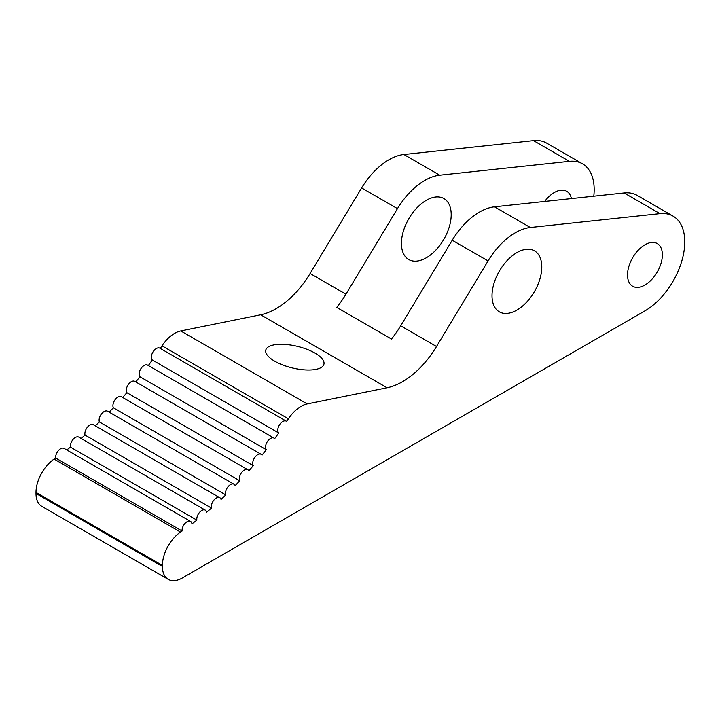 <?xml version="1.0" encoding="UTF-8"?>
<svg xmlns="http://www.w3.org/2000/svg" width="720" height="720" viewBox="0 0 720 720"><rect width="100%" height="100%" fill="white"/><g stroke="black" fill="none" stroke-linecap="round" stroke-linejoin="round"><path stroke-width="1.08" d="M148.329 365.544A281.565 162.567 -60 0 0 152.325 360L278.757 432.99A7.038 4.068 -60 0 1 277.776 430.137A7.038 4.068 -60 0 1 280.854 423.054A7.038 4.068 -60 0 1 286.272 421.164A7.038 4.068 -60 0 1 286.686 421.47A281.565 162.567 -60 0 0 288.432 418.824A28.161 16.254 120 0 1 307.188 403.929L387.099 387.774A70.389 40.644 -60 0 0 436.527 346.5L488.07 260.937A56.313 32.517 -60 0 1 530.325 227.502L659.97 213.642A56.313 32.517 -60 0 1 673.101 216.126A56.313 32.517 -60 0 1 681.732 261.252A56.313 32.517 -60 0 1 644.949 310.869L182.34 577.962A28.161 16.254 120 0 1 168.255 579.357L41.832 506.358A28.161 16.254 120 0 1 36 493.47L36 492.426A28.161 16.254 120 0 1 54.099 459.081A281.565 162.567 -60 0 0 55.647 458.019L182.079 531.009A281.565 162.567 -60 0 1 180.522 532.071A28.161 16.254 120 0 0 162.423 565.416L36 492.426M593.793 196.191A56.313 32.517 120 0 0 582.516 163.827A56.313 32.517 120 0 0 569.376 161.334L439.74 175.203A56.313 32.517 -60 0 0 397.476 208.638L345.942 294.201A70.389 40.644 120 0 1 336.717 307.404L391.473 339.021A70.389 40.644 120 0 0 400.689 325.809L452.232 240.246A56.313 32.517 -60 0 1 494.487 206.811L624.132 192.951A56.313 32.517 120 0 1 637.263 195.435L673.101 216.126M345.942 294.201L310.104 273.51A70.389 40.644 -60 0 1 260.676 314.784L180.765 330.939A28.161 16.254 120 0 0 162.009 345.825A281.565 162.567 -60 0 1 160.29 348.426M162.423 565.416L162.423 566.46A28.161 16.254 120 0 0 168.255 579.357M627.525 274.95A24.633 14.22 -60 0 1 638.28 250.155A24.633 14.22 -60 0 1 657.261 243.558A24.633 14.22 -60 0 1 657.261 272.007A24.633 14.22 -60 0 1 632.628 286.227A24.633 14.22 -60 0 1 627.525 274.95M492.021 295.713A35.199 20.322 -60 0 1 507.384 260.289A35.199 20.322 -60 0 1 534.501 250.866A35.199 20.322 -60 0 1 534.501 291.501A35.199 20.322 -60 0 1 499.302 311.823A35.199 20.322 -60 0 1 492.021 295.713M571.401 198.585A24.633 14.22 120 0 0 566.676 191.259A24.633 14.22 120 0 0 544.689 201.447M401.427 243.414A35.199 20.322 120 0 0 408.717 259.524A35.199 20.322 120 0 0 443.916 239.202A35.199 20.322 120 0 0 443.916 198.558A35.199 20.322 120 0 0 416.79 207.99A35.199 20.322 120 0 0 401.427 243.414M310.104 273.51L361.638 187.947A56.313 32.517 -60 0 1 403.902 154.512L533.538 140.643A56.313 32.517 -60 0 1 546.678 143.136L582.516 163.827M314.973 353.079A29.916 11.088 13.6 0 0 284.553 344.376A29.916 11.088 13.6 0 0 265.779 350.109A29.916 11.088 13.6 0 0 292.248 367.92A29.916 11.088 13.6 0 0 323.928 364.185A29.916 11.088 13.6 0 0 314.973 353.079M278.757 432.99A281.565 162.567 -60 0 1 274.671 438.651A7.038 4.068 -60 0 0 274.05 438.129L147.618 365.13A7.038 4.068 -60 0 0 142.2 367.02A7.038 4.068 -60 0 0 139.122 374.103A7.038 4.068 -60 0 0 139.887 376.722A281.565 162.567 -60 0 1 135.774 381.924M139.887 376.722L266.319 449.712A7.038 4.068 -60 0 1 265.554 447.093A7.038 4.068 -60 0 1 268.623 440.01A7.038 4.068 -60 0 1 274.05 438.129M266.319 449.712A281.565 162.567 -60 0 1 262.035 455.121A7.038 4.068 -60 0 0 261.216 454.347L134.784 381.357A7.038 4.068 -60 0 0 129.366 383.238A7.038 4.068 -60 0 0 126.288 390.33A7.038 4.068 -60 0 0 126.864 392.679A281.565 162.567 -60 0 1 122.697 397.494M126.864 392.679L253.296 465.669A7.038 4.068 -60 0 1 252.72 463.32A7.038 4.068 -60 0 1 255.789 456.237A7.038 4.068 -60 0 1 261.216 454.347M253.296 465.669A281.565 162.567 -60 0 1 248.832 470.808A7.038 4.068 -60 0 0 247.842 469.746L121.419 396.756A7.038 4.068 -60 0 0 115.992 398.637A7.038 4.068 -60 0 0 112.923 405.72A7.038 4.068 -60 0 0 113.337 407.781A281.565 162.567 -60 0 1 109.17 412.146M113.337 407.781L239.76 480.771A7.038 4.068 -60 0 1 239.346 478.71A7.038 4.068 -60 0 1 242.415 471.627A7.038 4.068 -60 0 1 247.842 469.746M239.76 480.771A281.565 162.567 -60 0 1 235.152 485.604A7.038 4.068 -60 0 0 234.009 484.227L107.586 411.237A7.038 4.068 -60 0 0 102.159 413.118A7.038 4.068 -60 0 0 99.09 420.21A7.038 4.068 -60 0 0 99.369 421.938A281.565 162.567 -60 0 1 95.283 425.826M99.369 421.938L225.792 494.937A7.038 4.068 -60 0 1 225.513 493.2A7.038 4.068 -60 0 1 228.591 486.117A7.038 4.068 -60 0 1 234.009 484.227M225.792 494.937A281.565 162.567 -60 0 1 221.049 499.437A7.038 4.068 -60 0 0 219.798 497.718L93.375 424.728A7.038 4.068 -60 0 0 87.948 426.609A7.038 4.068 -60 0 0 84.87 433.692A7.038 4.068 -60 0 0 85.041 435.087A281.565 162.567 -60 0 1 81.117 438.453M85.041 435.087L211.473 508.077A7.038 4.068 -60 0 1 211.302 506.691A7.038 4.068 -60 0 1 214.371 499.599A7.038 4.068 -60 0 1 219.798 497.718M211.473 508.077A281.565 162.567 -60 0 1 206.631 512.217A7.038 4.068 -60 0 0 205.281 510.138L78.858 437.148A7.038 4.068 -60 0 0 73.431 439.029A7.038 4.068 -60 0 0 70.353 446.112A7.038 4.068 -60 0 0 70.443 447.129A281.565 162.567 -60 0 1 66.771 449.955M70.443 447.129L196.866 520.119A7.038 4.068 -60 0 1 196.785 519.102A7.038 4.068 -60 0 1 199.854 512.019A7.038 4.068 -60 0 1 205.281 510.138M196.866 520.119A281.565 162.567 -60 0 1 191.952 523.881A7.038 4.068 -60 0 0 190.539 521.415L64.116 448.425A7.038 4.068 -60 0 0 58.689 450.306A7.038 4.068 -60 0 0 55.62 457.398A7.038 4.068 -60 0 0 55.647 458.019M182.079 531.009A7.038 4.068 -60 0 1 182.043 530.388A7.038 4.068 -60 0 1 185.121 523.305A7.038 4.068 -60 0 1 190.539 521.415M152.325 360A7.038 4.068 -60 0 1 151.353 357.147A7.038 4.068 -60 0 1 154.422 350.064A7.038 4.068 -60 0 1 159.849 348.174L286.272 421.164M436.527 346.5L400.689 325.809M488.07 260.937L452.232 240.246M530.325 227.502L494.487 206.811M387.099 387.774L260.676 314.784M659.97 213.642L624.132 192.951M162.423 566.46L36 493.47M180.522 532.071L54.099 459.081M397.476 208.638L361.638 187.947M569.376 161.334L533.538 140.643M439.74 175.203L403.902 154.512M307.188 403.929L180.765 330.939M288.432 418.824L162.009 345.825"/></g></svg>
